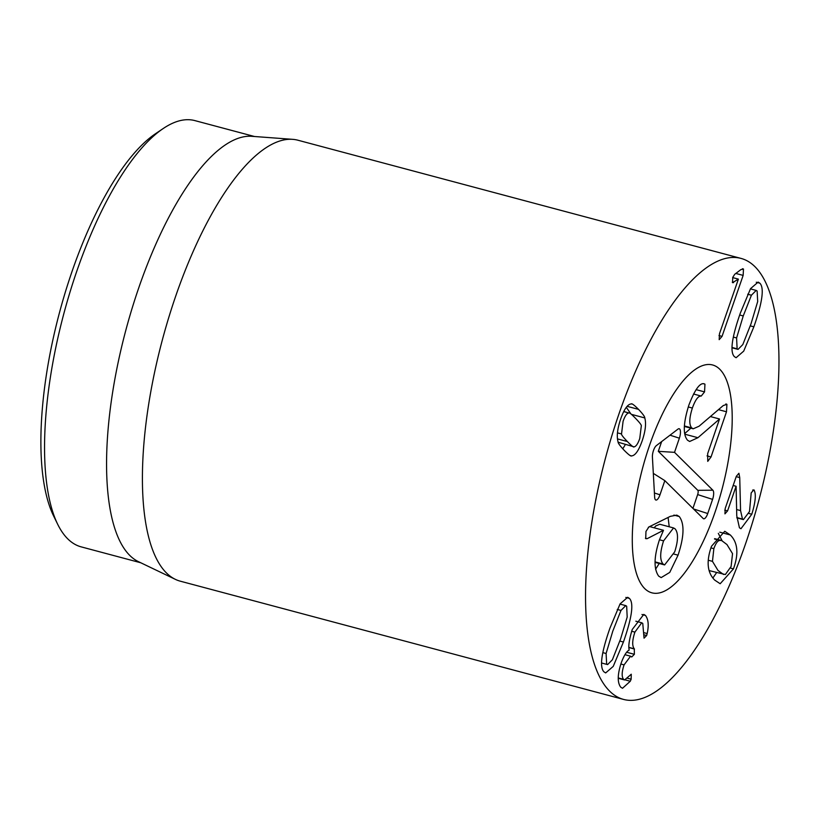 <?xml version="1.0" encoding="UTF-8"?>
<svg xmlns="http://www.w3.org/2000/svg" width="820" height="820" viewBox="0 0 820 820"><rect width="100%" height="100%" fill="white"/><g stroke="black" fill="none" stroke-linecap="round" stroke-linejoin="round"><path stroke-width="1.23" d="M750.997 323.869L757.69 301.524L757.137 291.018L756.204 290.423L751.417 295.21L743.248 315.946L736.596 337.953L737.118 348.818L738.041 349.392L742.807 344.584L750.997 323.869M759.853 283.187C764.414 287.84 762.415 302.385 753.867 326.821L743.709 351.124L736.104 357.725L734.412 356.649C729.79 352.087 731.778 337.532 740.378 312.994L750.546 288.64L758.131 282.101L759.853 283.187L756.265 282.234M722.03 336.385L719.181 339.654L719.478 333.75L738.379 279.159L732.537 282.644L732.752 277.375L734.72 274.29L740.901 269.606L743.484 269.073L743.145 275.397L722.03 336.385L718.966 335.564M743.145 275.397L735.837 273.449M742.992 268.786L742.387 268.786M732.537 282.644L733.562 282.603L732.311 282.264M738.318 279.097L732.68 277.59M612.786 631.154L606.093 653.499L606.656 663.995L607.589 664.589L612.366 659.803L620.545 639.067L627.187 617.06L626.664 606.205L625.752 605.621L620.986 610.428L612.786 631.154M603.94 671.826C599.379 667.172 601.367 652.628 609.926 628.192L620.074 603.889L627.679 597.298L629.381 598.374C634.003 602.925 632.015 617.48 623.415 642.019L613.247 666.373L605.662 672.923L603.94 671.826M645.483 615.441C648.394 619.325 648.958 625.352 647.185 633.542L646.631 635.531L644.048 638.165L642.757 623.405L641.732 622.78L634.905 632.117C632.21 640.358 631.995 645.924 634.28 648.825L634.372 654.309L631.728 656.974L630.58 656.205L624.071 664.887C621.724 671.97 621.56 676.787 623.569 679.349L624.573 679.964L631.267 674.224L631.144 679.216L630.283 681.246L622.513 688.277L620.74 687.211C617.234 682.558 617.429 674.358 621.324 662.601C624.051 655.426 626.644 651.275 629.094 650.157L629.165 649.952C628.212 646.221 629.237 639.395 632.251 629.473L643.782 614.416L645.483 615.441L641.957 614.498M630.283 681.246L625.445 679.954M623.569 679.349L618.239 677.925M624.071 664.887L620.853 664.026M634.372 654.309L626.695 652.259M634.28 648.825L628.899 647.39M634.905 632.117L631.666 631.256M646.631 635.531L643.751 634.762M647.185 633.542L644.059 632.702M623.764 411.486L628.797 412.952C626.818 413.28 624.912 416.068 623.087 421.316L621.529 433.954C621.304 434.754 623.251 437.285 627.382 441.539C631.533 445.813 633.757 447.587 634.044 446.859C636.033 446.531 637.929 443.743 639.754 438.495L641.322 425.857C641.547 425.067 639.59 422.525 635.449 418.251C631.318 413.997 629.104 412.234 628.797 412.952L623.712 411.589M621.529 433.954L617.47 432.868M618.178 442.226L634.044 446.859M644.776 417.923C646.334 423.479 645.453 431.156 642.132 440.945C638.708 450.631 635.213 455.612 631.636 455.879C631.082 456.596 628.643 454.782 624.307 450.426C620.043 445.916 617.972 443.077 618.065 441.898C616.507 436.332 617.388 428.655 620.72 418.866C624.133 409.18 627.638 404.198 631.216 403.932C631.769 403.225 634.208 405.039 638.524 409.364C642.798 413.895 644.889 416.744 644.776 417.923L631.431 414.356M630.898 413.905L626.306 407.325M631.216 403.932L631.943 404.034M630.898 455.776L630.037 455.459M622.769 448.806L625.301 444.655M742.479 519.06L743.391 519.613L749.511 511.516L751.192 492.881L753.877 489.796L754.267 490.473C756.214 494.573 755.394 502.496 751.796 514.232L740.962 528.736L739.435 527.793L736.76 515.811L736.104 486.27L727.576 510.911L724.941 513.863L725.198 508.461L736.339 476.287L738.912 473.273L739.732 477.599L740.562 510.593L742.479 519.06L736.811 517.553M736.104 486.27L733.162 485.491M751.796 514.232L748.793 513.433M754.267 490.473L752.637 490.042M739.732 477.599L736.216 476.656M709.126 570.587L725.351 574.543L731.112 566.446L732.537 553.643L726.971 544.572L721.579 540.503L719.786 540.421C717.715 540.585 715.737 543.332 713.851 548.662L712.467 561.351L718.023 570.484L723.537 574.471M733.459 568.865L720.175 583.737L714.691 580.088C707.209 572.575 706.143 561.29 711.514 546.243L724.767 531.278L730.292 534.968C737.816 542.481 738.871 553.787 733.459 568.865L730.517 568.076M712.887 577.997L716.588 572.616M722.061 540.667L718.32 533.359M755.538 267.269A228.196 79.54 -75.1 0 1 752.647 521.961A228.196 79.54 -75.1 0 1 623.436 699.388A228.196 79.54 -75.1 0 1 605.396 458.4A228.196 79.54 -75.1 0 1 741.065 258.423A228.196 79.54 -75.1 0 1 755.538 267.269M644.387 588.247A117.895 41.092 -75.1 0 1 645.873 456.658A117.895 41.092 -75.1 0 1 712.631 364.982A117.895 41.092 -75.1 0 1 721.959 489.499A117.895 41.092 -75.1 0 1 651.869 592.819A117.895 41.092 -75.1 0 1 644.387 588.247M163.2 128.535L155.441 133.773A212.974 74.241 104.9 0 0 59.44 312.779A212.974 74.241 104.9 0 0 53.536 515.821L57.656 524.226A220.59 76.885 -75.1 0 1 63.765 313.927A220.59 76.885 -75.1 0 1 163.2 128.535A220.59 76.885 -75.1 0 1 194.904 120.612L254.466 136.499M140.763 562.766L81.211 546.878A220.59 76.885 -75.1 0 1 67.219 538.33A220.59 76.885 -75.1 0 1 57.656 524.226M175.398 579.371L138.457 561.659A220.59 76.885 -75.1 0 1 129.212 554.863A220.59 76.885 -75.1 0 1 129.929 315.577A220.59 76.885 -75.1 0 1 251.914 136.315L292.76 139.349A228.196 79.54 104.9 0 0 166.583 324.802A228.196 79.54 104.9 0 0 165.835 572.339A228.196 79.54 104.9 0 0 175.398 579.371A228.196 79.54 104.9 0 0 180.308 581.185L623.436 699.388M741.065 258.423L297.926 140.22A228.196 79.54 104.9 0 0 292.76 139.349M726.499 411.783L711.032 456.965L707.742 461.373L707.67 453.644L719.519 419.051L697.933 437.706L689.651 441.488L687.549 440.227C682.824 434.723 683.265 423.017 688.872 405.111C694.837 389.613 699.942 382.509 704.195 383.821L704.954 384.18L704.554 391.888L701.223 396.06C698.291 395.773 695.339 399.77 692.367 408.053C689.189 418.067 688.974 424.688 691.731 427.917L693.207 428.798L699.091 426.205L723.26 405.551L726.909 404.352L726.499 411.783L718.474 409.641M726.366 404.024L725.731 404.034M690.87 428.173L684.679 433.575M704.195 383.821L703.375 383.76M701.223 396.06L693.505 394M692.367 408.053L688.277 406.956M691.731 427.917L684.393 425.959M697.933 437.706L684.792 434.2M719.427 418.969L710.386 416.56M668.105 517.461L669.222 526.788M679.257 516.518C684.608 523.652 684.208 536.536 678.058 555.171L669.745 572.411L661.166 577.608L658.685 576.132C653.632 569.029 653.868 556.954 659.403 539.909L663.493 530.294L647.144 538.678L645.709 538.658L645.965 531.442L648.866 526.973L670.37 516.333L676.797 515.124L679.257 516.518L673.876 515.083M659.218 563.494L655.559 569.264M663.493 530.294L649.717 526.614L648.323 527.332M674.696 551.85C678.294 540.524 678.427 532.856 675.106 528.859L673.548 527.936L663.575 540.862C659.915 552.311 659.751 560.029 663.072 564.016L664.62 564.929L674.696 551.85M663.072 564.016L655.077 561.884M647.144 538.678L645.422 538.217M663.575 540.862L659.454 539.765M673.548 527.936L659.772 524.257L655.682 525.989L654.196 527.813M692.931 508.39L697.656 494.583A3.526 1.23 104.9 0 0 697.799 490.319L658.306 451.328L661.648 441.58M674.522 452.343L712.867 490.206A7.605 2.655 -75.1 0 1 712.58 499.38L707.732 513.535A7.605 2.655 -75.1 0 1 703.396 518.67A7.605 2.655 -75.1 0 1 703.181 518.506L664.835 480.643L659.987 494.788A7.605 2.655 -75.1 0 1 655.651 499.933A7.605 2.655 -75.1 0 1 654.647 497.227L652.412 457.14A7.605 2.655 -75.1 0 1 656.348 445.629L677.976 429.106A7.605 2.655 -75.1 0 1 678.939 428.706A7.605 2.655 -75.1 0 1 679.37 438.187L674.522 452.343L658.306 451.328M664.835 480.643L653.314 473.376M644.704 588.565A117.895 41.092 -75.1 0 1 645.709 457.201A117.895 41.092 -75.1 0 1 712.631 364.982A117.895 41.092 -75.1 0 1 721.959 489.499A117.895 41.092 -75.1 0 1 651.869 592.819A117.895 41.092 -75.1 0 1 644.704 588.565M751.417 295.21L747.697 294.216M743.248 315.946L739.691 315.003M736.596 337.953L733.357 337.092M737.118 348.818L731.983 347.444M753.867 326.821L750.3 325.868M606.093 653.499L602.854 652.628M620.986 610.428L617.245 609.434M623.415 642.019L619.848 641.076M629.381 598.374L625.834 597.421M631.144 679.216L627.546 678.253M634.475 649.03L628.899 647.544M627.382 441.539L617.48 438.905M638.524 409.364L627.126 406.33M727.576 510.911L724.716 510.153M740.562 510.593L736.637 509.548M719.786 540.421L714.497 539.006M713.851 548.662L710.971 547.883M712.467 561.351L708.306 560.234M730.292 534.968L719.765 532.159M704.554 391.888L696.098 389.633M711.032 456.965L707.024 455.889M678.058 555.171L673.886 554.053M712.867 490.206L697.799 490.319M679.37 438.187L670.022 435.184M659.987 494.788L654.411 492.994M707.732 513.535L693.505 508.953M712.58 499.38L697.656 494.583M750.402 288.876L756.204 290.423M731.983 347.782L738.041 349.392M601.542 662.98L607.589 664.589M619.971 604.084L625.752 605.621M624.573 679.964L618.239 678.273M630.58 656.205L624.932 654.698M641.732 622.78L635.818 621.201M743.391 519.613L736.821 517.861M714.671 538.658L721.579 540.503M684.372 426.441L693.207 428.798M664.62 564.929L655.067 562.387"/></g></svg>
